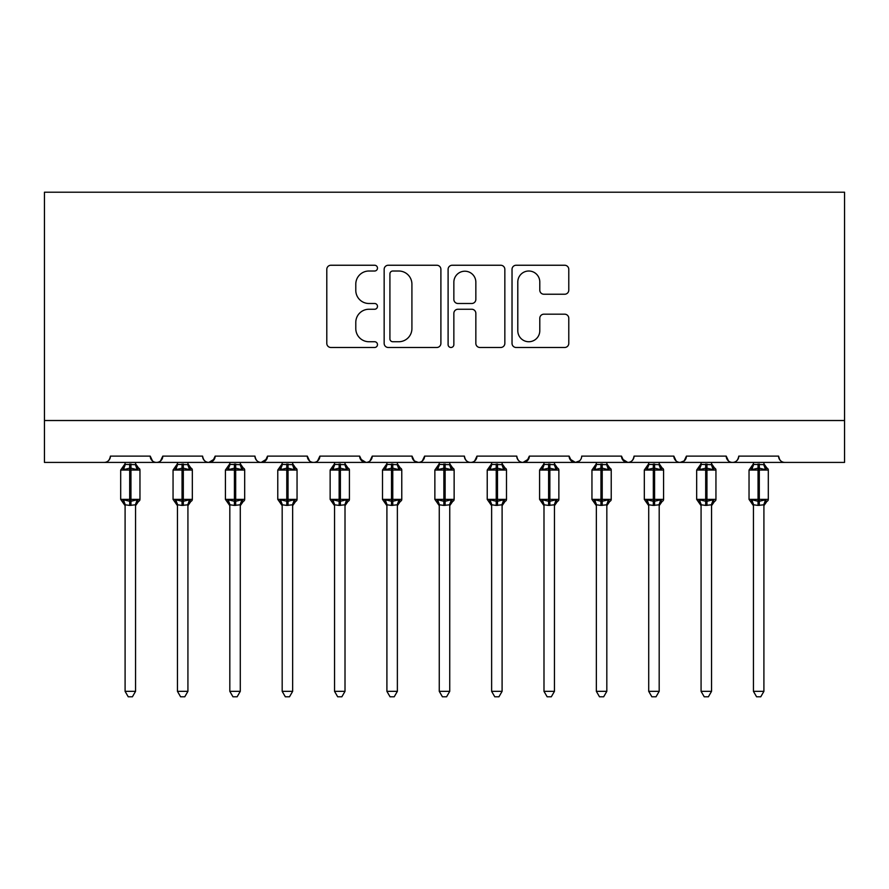 <?xml version="1.0" encoding="UTF-8"?>
<svg xmlns="http://www.w3.org/2000/svg" width="889" height="889" viewBox="0 0 889 889"><rect width="100%" height="100%" fill="white"/><g stroke="black" fill="none" stroke-linecap="round" stroke-linejoin="round"><path stroke-width="1.33" d="M377.481 268.122A2.878 2.878 0 0 0 374.602 265.244L330.908 265.244A4.112 4.112 0 0 0 326.796 269.367L326.796 343.376A4.112 4.112 0 0 0 330.908 347.488L374.602 347.488A2.878 2.878 0 0 0 377.481 344.61A2.878 2.878 0 0 0 374.602 341.732L368.946 341.732A13.157 13.157 0 0 1 355.789 328.574L355.789 322.407A13.157 13.157 0 0 1 368.946 309.25L374.602 309.25A2.878 2.878 0 0 0 377.481 306.372A2.878 2.878 0 0 0 374.602 303.493L368.946 303.493A13.157 13.157 0 0 1 355.789 290.336L355.789 284.169A13.157 13.157 0 0 1 368.946 271.012L374.602 271.012A2.878 2.878 0 0 0 377.481 268.122M564.671 294.237A4.112 4.112 0 0 0 568.782 290.125L568.782 269.367A4.112 4.112 0 0 0 564.671 265.244L516.153 265.244A4.112 4.112 0 0 0 512.031 269.367L512.031 343.376A4.112 4.112 0 0 0 516.153 347.488L564.671 347.488A4.112 4.112 0 0 0 568.782 343.376L568.782 318.295A4.112 4.112 0 0 0 564.671 314.184L543.901 314.184A4.112 4.112 0 0 0 539.79 318.295L539.79 330.73A11.001 11.001 0 0 1 528.788 341.732A11.001 11.001 0 0 1 517.798 330.73L517.798 282.002A11.001 11.001 0 0 1 528.788 271.012A11.001 11.001 0 0 1 539.79 282.002L539.79 290.125A4.112 4.112 0 0 0 543.901 294.237L564.671 294.237M44.45 420.519L844.55 420.519L844.55 192.213L44.45 192.213L44.45 462.413L104.146 462.413C107.48 462.524 109.569 460.435 110.425 456.124L150.219 456.124L152.519 460.98M440.9 269.367A4.112 4.112 0 0 0 436.788 265.244L388.271 265.244A4.112 4.112 0 0 0 384.159 269.367L384.159 343.376A4.112 4.112 0 0 0 388.271 347.488L436.788 347.488A4.112 4.112 0 0 0 440.9 343.376L440.9 269.367M452.212 265.244L500.729 265.244A4.112 4.112 0 0 1 504.841 269.367L504.841 343.376A4.112 4.112 0 0 1 500.729 347.488L479.96 347.488A4.112 4.112 0 0 1 475.848 343.376L475.848 313.361A4.112 4.112 0 0 0 471.737 309.25L457.968 309.25A4.112 4.112 0 0 0 453.857 313.361L453.857 344.61A2.878 2.878 0 0 1 450.979 347.488A2.878 2.878 0 0 1 448.1 344.61L448.1 269.367A4.112 4.112 0 0 1 452.212 265.244M104.146 462.413C107.48 462.524 109.569 460.435 110.425 456.124A6.279 6.279 0 0 1 104.146 462.413L156.508 462.413C153.175 462.524 151.074 460.435 150.219 456.124A6.279 6.279 0 0 0 156.508 462.413A6.279 6.279 0 0 0 162.787 456.124L202.581 456.124A6.279 6.279 0 0 0 208.871 462.413A6.279 6.279 0 0 0 215.149 456.124L254.943 456.124A6.279 6.279 0 0 0 261.233 462.413A6.279 6.279 0 0 0 267.511 456.124L307.305 456.124A6.279 6.279 0 0 0 313.595 462.413A6.279 6.279 0 0 0 319.873 456.124L359.667 456.124A6.279 6.279 0 0 0 365.957 462.413A6.279 6.279 0 0 0 372.235 456.124L412.04 456.124A6.279 6.279 0 0 0 418.319 462.413A6.279 6.279 0 0 0 424.598 456.124L464.402 456.124A6.279 6.279 0 0 0 470.681 462.413A6.279 6.279 0 0 0 476.96 456.124L516.765 456.124A6.279 6.279 0 0 0 523.043 462.413A6.279 6.279 0 0 0 529.333 456.124L569.127 456.124A6.279 6.279 0 0 0 575.405 462.413A6.279 6.279 0 0 0 581.695 456.124L621.489 456.124A6.279 6.279 0 0 0 627.767 462.413A6.279 6.279 0 0 0 634.057 456.124L673.851 456.124A6.279 6.279 0 0 0 680.129 462.413A6.279 6.279 0 0 0 686.419 456.124L726.213 456.124A6.279 6.279 0 0 0 732.492 462.413A6.279 6.279 0 0 0 738.781 456.124L778.575 456.124L779.742 459.769M160.498 460.98L162.787 456.124C161.931 460.435 159.842 462.524 156.508 462.413L732.492 462.413C729.158 462.524 727.069 460.435 726.213 456.124L728.502 460.98M686.419 456.124L684.119 460.98M684.174 460.935L680.129 462.413C676.796 462.524 674.707 460.435 673.851 456.124L676.14 460.98M621.489 456.124L623.778 460.98M569.127 456.124L571.416 460.98M529.333 456.124L527.033 460.98M464.402 456.124C465.258 460.435 467.347 462.524 470.681 462.413C474.015 462.524 476.104 460.435 476.96 456.124L474.67 460.98M414.274 460.935L418.319 462.413C421.653 462.524 423.742 460.435 424.598 456.124L422.308 460.98M412.04 456.124L414.33 460.98M360.356 458.968L365.957 462.413C369.291 462.524 371.38 460.435 372.235 456.124L369.946 460.98M359.667 456.124L361.967 460.98M309.605 460.98L307.305 456.124C308.172 460.435 310.261 462.524 313.595 462.413C316.928 462.524 319.018 460.435 319.873 456.124L317.584 460.98M267.511 456.124L265.222 460.98M215.149 456.124L212.86 460.98M778.575 456.124A6.279 6.279 0 0 0 784.854 462.413C781.52 462.524 779.431 460.435 778.575 456.124M844.55 420.519L844.55 462.413L732.492 462.413C735.825 462.524 737.926 460.435 738.781 456.124M202.581 456.124C203.437 460.435 205.537 462.524 208.871 462.413L214.471 458.968M254.943 456.124C255.799 460.435 257.899 462.524 261.233 462.413L266.833 458.968M516.765 456.124C517.62 460.435 519.709 462.524 523.043 462.413L528.644 458.968M569.805 458.968L575.405 462.413L579.45 460.935M622.167 458.968L627.767 462.413C631.101 462.524 633.201 460.435 634.057 456.124M392.794 271.012A2.878 2.878 0 0 0 389.915 273.89L389.915 338.853A2.878 2.878 0 0 0 392.794 341.732L398.761 341.732A13.157 13.157 0 0 0 411.918 328.574L411.918 284.169A13.157 13.157 0 0 0 398.761 271.012L392.794 271.012M475.848 282.213A11.001 11.001 0 0 0 464.858 271.212A11.001 11.001 0 0 0 453.857 282.213L453.857 299.382A4.112 4.112 0 0 0 457.968 303.493L471.737 303.493A4.112 4.112 0 0 0 475.848 299.382L475.848 282.213M125.093 504.996L125.093 504.996A4.612 4.389 180 0 0 122.671 501.129L123.571 499.785L129.694 501.263L129.694 499.374L130.95 499.374L130.95 468.17L137.084 469.648L138.584 468.081A2.089 2.089 0 0 1 139.962 470.048L120.693 470.048L120.693 499.374L129.694 499.374L129.694 468.17L123.571 469.648L122.671 468.292A4.612 4.389 -0 0 0 125.093 464.425L135.561 464.647L135.561 462.413M135.561 691.342L132.417 696.787L128.227 696.787L125.093 691.342L135.561 691.342L135.561 504.785L129.694 505.408L129.694 501.263L130.95 501.263L130.95 499.374L139.962 499.374A2.089 2.089 0 0 1 138.584 501.34L135.561 505.674M125.093 691.342L125.093 504.974L123.571 499.785M129.694 505.408L125.082 504.785M125.093 462.413L125.093 464.458M130.95 505.408L130.95 501.263L137.084 499.785L138.584 501.34M123.571 469.648L124.182 467.858M137.084 469.648L135.561 464.647M135.561 504.785L137.084 499.785M177.456 504.996L177.456 504.996A4.612 4.389 180 0 0 175.033 501.129L175.933 499.785L182.056 501.263L182.056 499.374L183.312 499.374L183.312 468.17L189.446 469.648L190.946 468.081A2.089 2.089 0 0 1 192.324 470.048L173.055 470.048L173.055 499.374L182.056 499.374L182.056 468.17L175.933 469.648L175.033 468.292A4.612 4.389 -0 0 0 177.456 464.425L187.923 464.647L187.923 462.413M187.923 691.342L184.779 696.787L180.6 696.787L177.456 691.342L187.923 691.342L187.923 504.785L182.056 505.408L182.056 501.263L183.312 501.263L183.312 499.374L192.324 499.374A2.089 2.089 0 0 1 190.946 501.34L187.923 505.674M177.456 691.342L177.456 504.974L175.933 499.785M182.056 505.408L177.444 504.785M177.456 462.413L177.456 464.458M183.312 505.408L183.312 501.263L189.446 499.785L190.946 501.34M175.933 469.648L176.544 467.858M189.446 469.648L187.923 464.647M187.923 504.785L189.446 499.785M229.818 504.996L229.818 504.996A4.612 4.389 180 0 0 227.395 501.129L228.295 499.785L234.418 501.263L234.418 499.374L235.674 499.374L235.674 468.17L241.808 469.648L243.308 468.081A2.089 2.089 0 0 1 244.686 470.048L225.417 470.048L225.417 499.374L234.418 499.374L234.418 468.17L228.295 469.648L227.395 468.292A4.612 4.389 -0 0 0 229.818 464.425L240.286 464.647L240.286 462.413M240.286 691.342L237.141 696.787L232.962 696.787L229.818 691.342L240.286 691.342L240.286 504.785L234.418 505.408L234.418 501.263L235.674 501.263L235.674 499.374L244.686 499.374A2.089 2.089 0 0 1 243.308 501.34L240.286 505.674M229.818 691.342L229.818 504.974L228.295 499.785M234.418 505.408L229.807 504.785M229.818 462.413L229.818 464.458M235.674 505.408L235.674 501.263L241.808 499.785L243.308 501.34M228.295 469.648L228.906 467.858M241.808 469.648L240.286 464.647M240.286 504.785L241.808 499.785M282.18 504.996L282.18 504.996A4.612 4.389 180 0 0 279.757 501.129L280.657 499.785L286.78 501.263L286.78 499.374L288.036 499.374L288.036 468.17L294.17 469.648L295.67 468.081A2.089 2.089 0 0 1 297.048 470.048L277.779 470.048L277.779 499.374L286.78 499.374L286.78 468.17L280.657 469.648L279.757 468.292A4.612 4.389 -0 0 0 282.18 464.425L292.648 464.647L292.648 462.413M292.648 691.342L289.503 696.787L285.325 696.787L282.18 691.342L292.648 691.342L292.648 504.785L286.78 505.408L286.78 501.263L288.036 501.263L288.036 499.374L297.048 499.374A2.089 2.089 0 0 1 295.67 501.34L292.648 505.674M282.18 691.342L282.18 504.974L280.657 499.785M286.78 505.408L282.169 504.785M282.18 462.413L282.18 464.458M288.036 505.408L288.036 501.263L294.17 499.785L295.67 501.34M280.657 469.648L281.268 467.858M294.17 469.648L292.648 464.647M292.648 504.785L294.17 499.785M334.542 504.996L334.542 504.996A4.612 4.389 180 0 0 332.119 501.129L333.019 499.785L339.142 501.263L339.142 499.374L340.398 499.374L340.398 468.17L346.532 469.648L348.032 468.081A2.089 2.089 0 0 1 349.41 470.048L330.141 470.048L330.141 499.374L339.142 499.374L339.142 468.17L333.019 469.648L332.119 468.292A4.612 4.389 -0 0 0 334.542 464.425L345.01 464.647L345.01 462.413M345.01 691.342L341.865 696.787L337.687 696.787L334.542 691.342L345.01 691.342L345.01 504.785L339.142 505.408L339.142 501.263L340.398 501.263L340.398 499.374L349.41 499.374A2.089 2.089 0 0 1 348.032 501.34L345.01 505.674M334.542 691.342L334.542 504.974L333.019 499.785M339.142 505.408L334.531 504.785M334.542 462.413L334.542 464.458M340.398 505.408L340.398 501.263L346.532 499.785L348.032 501.34M333.019 469.648L333.631 467.858M346.532 469.648L345.01 464.647M345.01 504.785L346.532 499.785M386.904 504.996L386.904 504.996A4.612 4.389 180 0 0 384.481 501.129L385.382 499.785L391.504 501.263L391.504 499.374L392.771 499.374L392.771 468.17L398.894 469.648L400.394 468.081A2.089 2.089 0 0 1 401.772 470.048L382.503 470.048L382.503 499.374L391.504 499.374L391.504 468.17L385.382 469.648L384.481 468.292A4.612 4.389 -0 0 0 386.904 464.425L397.372 464.647L397.372 462.413M397.372 691.342L394.227 696.787L390.049 696.787L386.904 691.342L397.372 691.342L397.372 504.785L391.504 505.408L391.504 501.263L392.771 501.263L392.771 499.374L401.772 499.374A2.089 2.089 0 0 1 400.394 501.34L397.372 505.674M386.904 691.342L386.904 504.974L385.382 499.785M391.504 505.408L386.893 504.785M386.904 462.413L386.904 464.458M392.771 505.408L392.771 501.263L398.894 499.785L400.394 501.34M385.382 469.648L385.993 467.858M398.894 469.648L397.372 464.647M397.372 504.785L398.894 499.785M439.266 504.996L439.266 504.996A4.612 4.389 180 0 0 436.843 501.129L437.744 499.785L443.867 501.263L443.867 499.374L445.133 499.374L445.133 468.17L451.256 469.648L452.757 468.081A2.089 2.089 0 0 1 454.135 470.048L434.865 470.048L434.865 499.374L443.867 499.374L443.867 468.17L437.744 469.648L436.843 468.292A4.612 4.389 -0 0 0 439.266 464.425L449.745 464.647L449.734 462.413M449.734 691.342L446.589 696.787L442.411 696.787L439.266 691.342L449.734 691.342L449.745 504.785L443.867 505.408L443.867 501.263L445.133 501.263L445.133 499.374L454.135 499.374A2.089 2.089 0 0 1 452.757 501.34L449.734 505.674M439.266 691.342L439.266 504.974L437.744 499.785M443.867 505.408L439.255 504.785M439.266 462.413L439.266 464.458M445.133 505.408L445.133 501.263L451.256 499.785L452.757 501.34M437.744 469.648L438.355 467.858M451.256 469.648L449.745 464.647M449.745 504.785L451.256 499.785M491.628 504.996L491.628 504.996A4.612 4.389 180 0 0 489.206 501.129L490.106 499.785L496.229 501.263L496.229 499.374L497.496 499.374L497.496 468.17L503.619 469.648L505.119 468.081A2.089 2.089 0 0 1 506.497 470.048L487.228 470.048L487.228 499.374L496.229 499.374L496.229 468.17L490.106 469.648L489.206 468.292A4.612 4.389 -0 0 0 491.628 464.425L502.107 464.647L502.096 462.413M502.096 691.342L498.951 696.787L494.773 696.787L491.628 691.342L502.096 691.342L502.107 504.785L496.229 505.408L496.229 501.263L497.496 501.263L497.496 499.374L506.497 499.374A2.089 2.089 0 0 1 505.119 501.34L502.096 505.674M491.628 691.342L491.628 504.785L490.106 499.785M496.229 505.408L491.628 504.785M491.628 462.413L491.628 464.458M497.496 505.408L497.496 501.263L503.619 499.785L505.119 501.34M490.106 469.648L490.728 467.858M503.619 469.648L502.107 464.647M502.107 504.785L503.619 499.785M543.99 504.996L543.99 504.996A4.612 4.389 180 0 0 541.568 501.129L542.468 499.785L548.602 501.263L548.602 499.374L549.858 499.374L549.858 468.17L555.981 469.648L557.481 468.081A2.089 2.089 0 0 1 558.859 470.048L539.59 470.048L539.59 499.374L548.602 499.374L548.602 468.17L542.468 469.648L541.568 468.292A4.612 4.389 -0 0 0 543.99 464.425L554.469 464.647L554.458 462.413M554.458 691.342L551.313 696.787L547.135 696.787L543.99 691.342L554.458 691.342L554.469 504.785L548.602 505.408L548.602 501.263L549.858 501.263L549.858 499.374L558.859 499.374A2.089 2.089 0 0 1 557.481 501.34L554.458 505.674M543.99 691.342L543.99 504.785L542.468 499.785M548.602 505.408L543.99 504.785M543.99 462.413L543.99 464.458M549.858 505.408L549.858 501.263L555.981 499.785L557.481 501.34M542.468 469.648L543.09 467.858M555.981 469.648L554.469 464.647M554.469 504.785L555.981 499.785M596.352 504.996L596.352 504.996A4.612 4.389 180 0 0 593.93 501.129L594.83 499.785L600.964 501.263L600.964 499.374L602.22 499.374L602.22 468.17L608.343 469.648L609.843 468.081A2.089 2.089 0 0 1 611.221 470.048L591.952 470.048L591.952 499.374L600.964 499.374L600.964 468.17L594.83 469.648L593.93 468.292A4.612 4.389 -0 0 0 596.352 464.425L606.831 464.647L606.82 462.413M606.82 691.342L603.675 696.787L599.497 696.787L596.352 691.342L606.82 691.342L606.831 504.785L600.964 505.408L600.964 501.263L602.22 501.263L602.22 499.374L611.221 499.374A2.089 2.089 0 0 1 609.843 501.34L609.243 501.129L609.843 501.34L606.82 505.674M596.352 691.342L596.352 504.785L594.83 499.785M600.964 505.408L596.352 504.785M596.352 462.413L596.352 464.458M602.22 505.408L602.22 501.263L608.343 499.785L609.243 501.129A4.612 4.389 180 0 0 606.82 504.996M594.83 469.648L595.452 467.858M608.343 469.648L606.831 464.647M606.831 504.785L608.343 499.785M648.714 504.996L648.714 504.996A4.612 4.389 180 0 0 646.292 501.129L647.192 499.785L653.326 501.263L653.326 499.374L654.582 499.374L654.582 468.17L660.705 469.648L662.205 468.081A2.089 2.089 0 0 1 663.583 470.048L644.314 470.048L644.314 499.374L653.326 499.374L653.326 468.17L647.192 469.648L646.292 468.292A4.612 4.389 -0 0 0 648.714 464.425L659.194 464.647L659.182 462.413M659.182 691.342L656.038 696.787L651.859 696.787L648.714 691.342L659.182 691.342L659.194 504.785L653.326 505.408L653.326 501.263L654.582 501.263L654.582 499.374L663.583 499.374A2.089 2.089 0 0 1 662.205 501.34L661.605 501.129L662.205 501.34L659.182 505.674M648.714 691.342L648.714 504.785L647.192 499.785M653.326 505.408L648.714 504.785M648.714 462.413L648.714 464.458M654.582 505.408L654.582 501.263L660.705 499.785L661.605 501.129A4.612 4.389 180 0 0 659.182 504.996M647.192 469.648L647.814 467.858M660.705 469.648L659.194 464.647M659.194 504.785L660.705 499.785M701.077 504.996L701.077 504.996A4.612 4.389 180 0 0 698.654 501.129L699.554 499.785L705.688 501.263L705.688 499.374L706.944 499.374L706.944 468.17L713.067 469.648L714.578 468.081A2.089 2.089 0 0 1 715.945 470.048L696.676 470.048L696.676 499.374L705.688 499.374L705.688 468.17L699.554 469.648L698.654 468.292A4.612 4.389 -0 0 0 701.077 464.425L711.556 464.647L711.544 462.413M711.544 691.342L708.4 696.787L704.221 696.787L701.077 691.342L711.544 691.342L711.556 504.785L705.688 505.408L705.688 501.263L706.944 501.263L706.944 499.374L715.945 499.374A2.089 2.089 0 0 1 714.578 501.34L713.967 501.129L714.578 501.34L711.544 505.674M701.077 691.342L701.077 504.785L699.554 499.785M705.688 505.408L701.077 504.785M701.077 462.413L701.077 464.458M706.944 505.408L706.944 501.263L713.067 499.785L713.967 501.129A4.612 4.389 180 0 0 711.544 504.996M699.554 469.648L700.176 467.858M713.067 469.648L711.556 464.647M711.556 504.785L713.067 499.785M753.439 504.996L753.439 504.996A4.612 4.389 180 0 0 751.016 501.129L751.916 499.785L758.05 501.263L758.05 499.374L759.306 499.374L759.306 468.17L765.429 469.648L766.94 468.081A2.089 2.089 0 0 1 768.307 470.048L749.038 470.048L749.038 499.374L758.05 499.374L758.05 468.17L751.916 469.648L751.016 468.292A4.612 4.389 -0 0 0 753.439 464.425L763.918 464.647L763.907 462.413M763.907 691.342L760.773 696.787L756.583 696.787L753.439 691.342L763.907 691.342L763.918 504.785L758.05 505.408L758.05 501.263L759.306 501.263L759.306 499.374L768.307 499.374A2.089 2.089 0 0 1 766.94 501.34L766.329 501.129L766.94 501.34L763.907 505.674M753.439 691.342L753.439 504.785L751.916 499.785M758.05 505.408L753.439 504.785M753.439 462.413L753.439 464.458M759.306 505.408L759.306 501.263L765.429 499.785L766.329 501.129A4.612 4.389 180 0 0 763.907 504.996M751.916 469.648L752.539 467.858M765.429 469.648L763.918 464.647M763.918 504.785L765.429 499.785M130.95 464.025L130.95 468.17L129.694 468.17L129.694 464.025M137.984 468.292A4.612 4.389 -0 0 1 135.561 464.425M135.561 504.996A4.612 4.389 180 0 1 137.984 501.129M183.312 464.025L183.312 468.17L182.056 468.17L182.056 464.025M190.346 468.292A4.612 4.389 -0 0 1 187.923 464.425M187.923 504.996A4.612 4.389 180 0 1 190.346 501.129M235.674 464.025L235.674 468.17L234.418 468.17L234.418 464.025M242.708 468.292A4.612 4.389 -0 0 1 240.286 464.425M240.286 504.996A4.612 4.389 180 0 1 242.708 501.129M288.036 464.025L288.036 468.17L286.78 468.17L286.78 464.025M295.07 468.292A4.612 4.389 -0 0 1 292.648 464.425M292.648 504.996A4.612 4.389 180 0 1 295.07 501.129M340.398 464.025L340.398 468.17L339.142 468.17L339.142 464.025M347.432 468.292A4.612 4.389 -0 0 1 345.01 464.425M345.01 504.996A4.612 4.389 180 0 1 347.432 501.129M392.771 464.025L392.771 468.17L391.504 468.17L391.504 464.025M399.794 468.292A4.612 4.389 -0 0 1 397.372 464.425M397.372 504.996A4.612 4.389 180 0 1 399.794 501.129M445.133 464.025L445.133 468.17L443.867 468.17L443.867 464.025M452.157 468.292A4.612 4.389 -0 0 1 449.734 464.425M449.734 504.996A4.612 4.389 180 0 1 452.157 501.129M497.496 464.025L497.496 468.17L496.229 468.17L496.229 464.025M504.519 468.292A4.612 4.389 -0 0 1 502.096 464.425M502.096 504.996A4.612 4.389 180 0 1 504.519 501.129M549.858 464.025L549.858 468.17L548.602 468.17L548.602 464.025M556.881 468.292A4.612 4.389 -0 0 1 554.458 464.425M554.458 504.996A4.612 4.389 180 0 1 556.881 501.129M602.22 464.025L602.22 468.17L600.964 468.17L600.964 464.025M609.243 468.292A4.612 4.389 -0 0 1 606.82 464.425M654.582 464.025L654.582 468.17L653.326 468.17L653.326 464.025M661.605 468.292A4.612 4.389 -0 0 1 659.182 464.425M706.944 464.025L706.944 468.17L705.688 468.17L705.688 464.025M713.967 468.292A4.612 4.389 -0 0 1 711.544 464.425M759.306 464.025L759.306 468.17L758.05 468.17L758.05 464.025M766.329 468.292A4.612 4.389 -0 0 1 763.907 464.425M139.962 499.374L139.962 470.048M125.093 505.674L120.693 499.374M125.093 463.758L120.693 470.048M138.584 468.081L135.561 463.758M192.324 499.374L192.324 470.048M177.456 505.674L173.055 499.374M177.456 463.758L173.055 470.048M190.946 468.081L187.923 463.758M244.686 499.374L244.686 470.048M229.818 505.674L225.417 499.374M229.818 463.758L225.417 470.048M243.308 468.081L240.286 463.758M297.048 499.374L297.048 470.048M282.18 505.674L277.779 499.374M282.18 463.758L277.779 470.048M295.67 468.081L292.648 463.758M349.41 499.374L349.41 470.048M334.542 505.674L330.141 499.374M334.542 463.758L330.141 470.048M348.032 468.081L345.01 463.758M401.772 499.374L401.772 470.048M386.904 505.674L382.503 499.374M386.904 463.758L382.503 470.048M400.394 468.081L397.372 463.758M454.135 499.374L454.135 470.048M439.266 505.674L434.865 499.374M439.266 463.758L434.865 470.048M452.757 468.081L449.734 463.758M506.497 499.374L506.497 470.048M491.628 505.674L487.228 499.374M491.628 463.758L487.228 470.048M505.119 468.081L502.096 463.758M558.859 499.374L558.859 470.048M543.99 505.674L539.59 499.374M543.99 463.758L539.59 470.048M557.481 468.081L554.458 463.758M611.221 499.374L611.221 470.048M596.352 505.674L591.952 499.374M596.352 463.758L591.952 470.048M609.843 468.081L606.82 463.758M663.583 499.374L663.583 470.048M648.714 505.674L644.314 499.374M648.714 463.758L644.314 470.048M662.205 468.081L659.182 463.758M715.945 499.374L715.945 470.048M701.077 505.674L696.676 499.374M701.077 463.758L696.676 470.048M714.578 468.081L711.544 463.758M768.307 499.374L768.307 470.048M753.439 505.674L749.038 499.374M753.439 463.758L749.038 470.048M766.94 468.081L763.907 463.758"/></g></svg>

